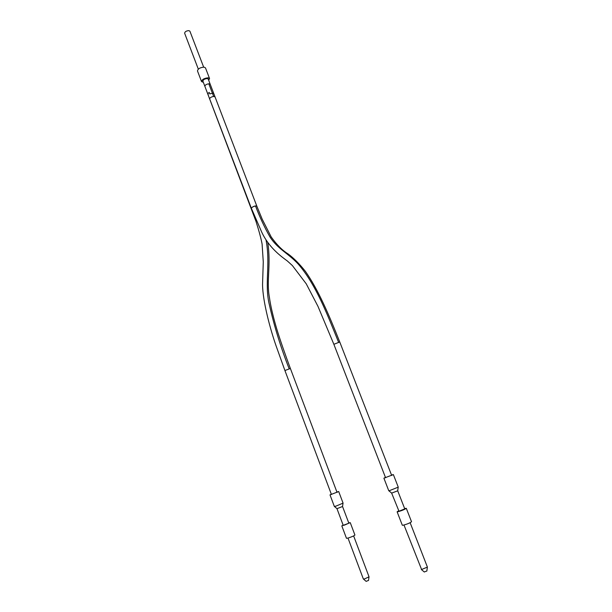 <?xml version="1.0" encoding="UTF-8"?>
<svg xmlns="http://www.w3.org/2000/svg" width="612" height="612" viewBox="0 0 612 612"><rect width="100%" height="100%" fill="white"/><g stroke="black" fill="none" stroke-linecap="round" stroke-linejoin="round"><path stroke-width="0.92" d="M353.637 535.913L369.036 576.81L364.538 578.937L363.36 579.006L347.998 538.086M368.508 580.436L366.129 581.354M348.741 522.916L350.255 522.656L354.922 535.041C354.141 535.814 351.885 536.808 348.159 538.04L346.469 538.3L341.817 525.899L343.118 525.081M350.255 522.656L341.817 525.899M342.536 506.491L348.848 523.199L344.342 525.157L343.225 525.356L336.967 508.633M342.559 506.507L336.96 508.664M336.898 492.017L338.704 491.543L343.072 503.125L336.057 506.086L334.351 506.476L330.006 494.878L331.322 494.182M338.704 491.543L330.006 494.878M256.841 206.16L215.034 96.88L213.634 96.428L208.799 83.775C206.343 84.234 205.035 85.068 204.859 86.292L256 221.422C259.136 231.359 261.171 238.91 262.097 244.073L263.275 261.936L262.548 284.45C262.678 301.548 270.558 330.258 276.242 346.3L284.917 370.528L290.379 368.478L337.044 492.392M255.518 205.999L255.518 205.999C253.59 206.359 252.19 207.093 251.325 208.21L209.671 98.922C209.862 97.736 211.178 96.903 213.634 96.428L208.799 83.775L210.207 84.249L256.818 206.114L255.487 205.923C253.559 206.282 252.182 207.063 251.348 208.256L261.76 232.231C269.135 247.914 281.451 256.65 287.38 261.01L292.383 265.562L306.237 283.815L317.965 306.352L333.861 344.296L339.759 341.993C328.889 314.591 318.194 289.591 305.411 271.376C299.436 263.833 293.638 257.996 288.022 253.873C282.339 250.369 276.731 244.731 271.192 236.959L262.219 219.226L256.818 206.114M209.786 93.919L209.212 92.42L207.927 93.537L208.409 95.61L202.878 81.09C203.199 79.675 204.66 78.826 207.254 78.558L208.218 79.047L213.764 93.559L212.815 93.1L209.786 93.919M203.352 82.337L201.539 81.595C202.021 79.468 204.209 78.206 208.111 77.8L209.549 78.535L208.692 80.302M201.539 81.595L197.477 70.938C197.944 68.766 200.124 67.496 204.018 67.121L205.471 67.886L209.549 78.535M198.319 69.141L184.633 33.224C184.893 31.671 186.323 30.807 188.924 30.623L189.911 31.204L203.643 67.106M410.147 522.717L427.406 567.087L421.599 569.52L403.997 525.035M426.855 571.004L424.261 571.975M404.639 508.564L406.299 508.312L411.532 521.745C409.872 523.046 406.98 524.224 402.857 525.28L402.313 525.234L397.112 511.793L398.511 510.882M406.299 508.312C404.616 509.521 401.724 510.691 397.639 511.808L397.112 511.793M397.701 490.786L404.769 508.893L398.993 511.227L391.634 493.081M397.731 490.801L391.626 493.119M391.519 475.05L393.371 474.591L398.259 487.144L389.286 490.717L388.758 490.748L383.9 478.186L385.445 477.368M393.371 474.591L383.9 478.186M265.983 239.766C270.81 264.537 264.147 284.106 269.479 305.273C274.321 326.624 280.885 347.769 289.147 368.722M255.487 205.923C259.695 217.015 264.506 227.335 269.923 236.867C277.542 248.893 288.137 253.146 298.281 264.147C315.761 284.282 327.206 314.14 338.558 342.185M368.493 580.497L368.998 576.94M366.183 581.392L363.467 579.082M342.529 506.56L343.018 503.209M337.021 508.679L334.443 506.499M267.788 242.559C271.223 265.86 266.22 280.526 269.425 297.47C270.542 305.602 272.937 315.922 276.601 328.422C279.845 339.262 285.23 354.608 290.379 368.478M331.444 494.519L284.917 370.528M385.598 477.773L333.861 344.296M391.688 475.47L339.759 341.993M426.847 571.088L427.36 567.248M424.33 572.029L421.347 569.504M397.685 490.87L398.19 487.244M391.703 493.142L388.88 490.778"/></g></svg>
